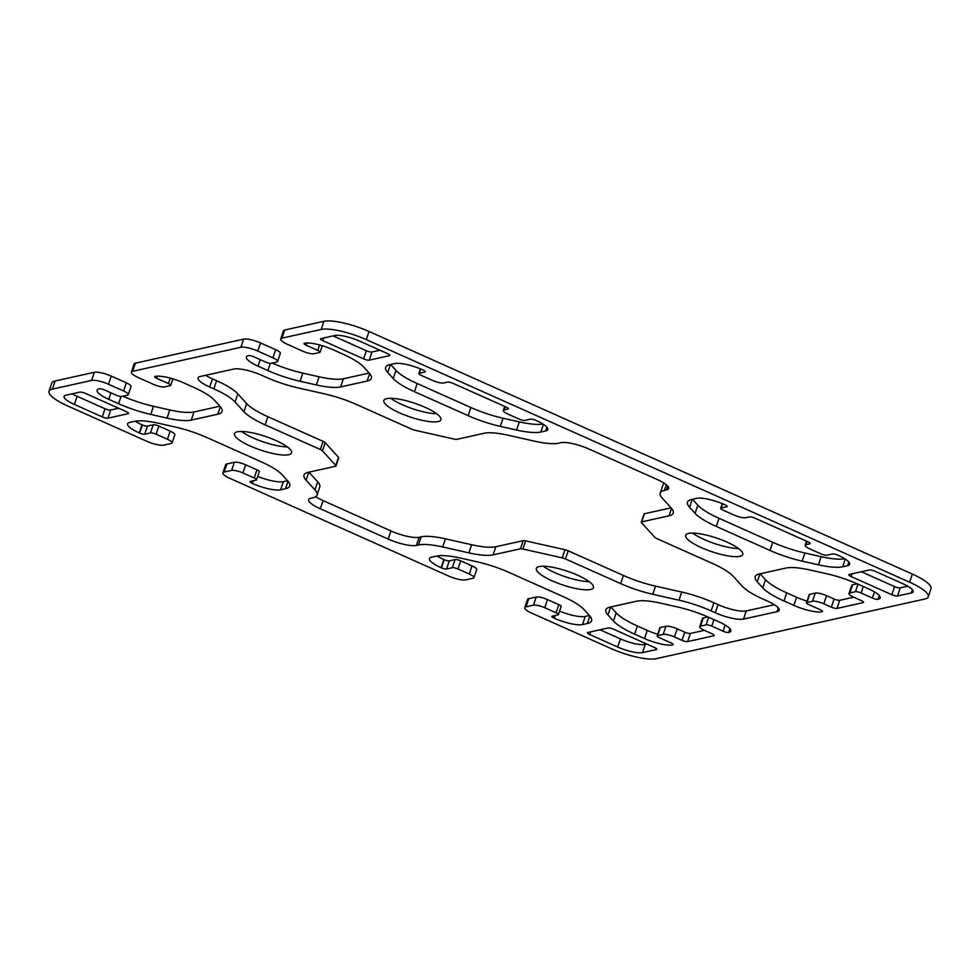 <?xml version="1.0" encoding="UTF-8"?>
<svg xmlns="http://www.w3.org/2000/svg" width="980" height="980" viewBox="0 0 980 980"><rect width="100%" height="100%" fill="white"/><g stroke="black" fill="none" stroke-linecap="round" stroke-linejoin="round"><path stroke-width="1.47" d="M662.308 498.208L671.165 507.959A44.272 10.633 18.6 0 1 673.285 512.957A44.272 10.633 18.6 0 1 673.248 513.091A44.272 10.633 18.6 0 1 669.022 515.823L641.704 521.887A4.422 1.066 -161.4 0 0 641.275 522.156A4.422 1.066 -161.4 0 0 641.484 522.671L654.799 537.334A4.422 1.066 -161.4 0 0 656.918 538.645L712.129 563.292A44.272 10.633 18.6 0 1 733.346 576.424L742.191 586.163A44.272 10.633 -161.4 0 0 750.386 592.533A44.272 10.633 -161.4 0 0 763.408 599.295L767.561 601.144A22.136 5.317 18.6 0 1 779.21 610.283A22.136 5.317 18.6 0 1 777.091 611.643L743.502 619.103A22.136 5.317 18.6 0 1 715.302 612.745L711.149 610.895A44.272 10.633 -161.4 0 0 678.993 600.201L652.815 594.297A44.272 10.633 18.6 0 1 636.535 589.74A44.272 10.633 18.6 0 1 620.671 583.602L565.46 558.955A4.422 1.066 -161.4 0 0 562.251 557.877L522.867 549.008A4.422 1.066 -161.4 0 0 520.441 548.812L493.124 554.876A44.272 10.633 18.6 0 1 468.881 552.867L442.691 546.975A44.272 10.633 -161.4 0 0 428.456 544.672A44.272 10.633 -161.4 0 0 418.448 544.966L416.39 545.431A22.136 5.317 18.6 0 1 388.19 539.074L320.276 508.755A22.136 5.317 18.6 0 1 308.627 499.616A22.136 5.317 18.6 0 1 310.746 498.257L312.792 497.803A44.272 10.633 -161.4 0 0 317.03 495.072A44.272 10.633 -161.4 0 0 314.948 489.939L306.091 480.188A44.272 10.633 18.6 0 1 303.971 475.19A44.272 10.633 18.6 0 1 304.008 475.055A44.272 10.633 18.6 0 1 308.247 472.323L335.552 466.26A4.422 1.066 -161.4 0 0 335.981 465.99A4.422 1.066 -161.4 0 0 335.773 465.476L322.457 450.812A4.422 1.066 -161.4 0 0 320.338 449.502L265.127 424.855A44.272 10.633 18.6 0 1 243.91 411.723L235.065 401.984A44.272 10.633 -161.4 0 0 226.87 395.614A44.272 10.633 -161.4 0 0 213.848 388.852L209.696 387.002A22.136 5.317 18.6 0 1 198.046 377.863A22.136 5.317 18.6 0 1 200.165 376.504L233.767 369.043A22.136 5.317 18.6 0 1 261.966 375.401L266.119 377.251A44.272 10.633 -161.4 0 0 298.263 387.945L324.441 393.85A44.272 10.633 18.6 0 1 340.734 398.407A44.272 10.633 18.6 0 1 356.585 404.544L411.796 429.191A4.422 1.066 -161.4 0 0 415.018 430.269L454.389 439.138A4.422 1.066 -161.4 0 0 456.815 439.334L484.132 433.27A44.272 10.633 18.6 0 1 508.387 435.279L534.566 441.172A44.272 10.633 -161.4 0 0 548.8 443.475A44.272 10.633 -161.4 0 0 558.808 443.18L560.866 442.715A22.136 5.317 18.6 0 1 589.066 449.073L656.98 479.392A22.16 5.329 18.6 0 1 668.617 488.53A22.16 5.329 18.6 0 1 666.51 489.89L664.465 490.343A44.272 10.633 -161.4 0 0 660.238 493.075A44.272 10.633 -161.4 0 0 662.308 498.208M660.238 493.075L662.97 484.929A44.272 10.633 18.6 0 1 664.317 483.312M205.641 375.291A22.136 5.317 -161.4 0 0 212.44 378.856L216.592 380.705A44.272 10.633 18.6 0 1 229.614 387.468A44.272 10.633 18.6 0 1 237.809 393.838L246.654 403.576A44.272 10.633 -161.4 0 0 267.871 416.708L323.082 441.355A4.422 1.066 18.6 0 1 325.201 442.666L338.517 457.329A4.422 1.066 18.6 0 1 338.725 457.844L335.981 465.99M308.945 472.164L317.692 481.793A44.272 10.633 18.6 0 1 319.762 486.925L317.03 495.072M315.67 496.689A22.136 5.317 -161.4 0 0 323.02 500.609L390.934 530.927A22.136 5.317 -161.4 0 0 419.134 537.285L421.192 536.82A44.272 10.633 18.6 0 1 431.2 536.526A44.272 10.633 18.6 0 1 445.435 538.829L471.613 544.721A44.272 10.633 -161.4 0 0 495.868 546.73L523.185 540.666A4.422 1.066 18.6 0 1 525.611 540.862L564.982 549.731A4.422 1.066 18.6 0 1 568.204 550.809L623.415 575.456A44.272 10.633 -161.4 0 0 639.266 581.593A44.272 10.633 -161.4 0 0 655.559 586.15L681.737 592.055A44.272 10.633 18.6 0 1 713.881 602.749L718.034 604.599A22.136 5.317 -161.4 0 0 746.233 610.957L774.359 604.709M641.275 522.156L644.019 514.01A4.422 1.066 18.6 0 1 644.448 513.74L671.055 507.836M536.158 420.457A22.136 5.317 18.6 0 1 547.808 429.595A22.136 5.317 18.6 0 1 545.701 430.955L540.813 432.033A44.272 10.633 18.6 0 1 516.558 430.036L500.29 426.374A44.272 10.633 18.6 0 1 468.146 415.667L414.454 391.694A44.272 10.633 18.6 0 1 393.237 378.574L387.737 372.51A44.272 10.633 18.6 0 1 385.667 367.377A44.272 10.633 18.6 0 1 389.893 364.646L394.769 363.568A22.136 5.317 18.6 0 1 422.968 369.913A4.422 1.066 18.6 0 1 425.296 371.738A4.422 1.066 18.6 0 1 424.879 372.02L419.281 373.257A4.422 1.066 -161.4 0 0 418.852 373.527A4.422 1.066 -161.4 0 0 421.18 375.365L432.499 380.412A8.857 2.131 -161.4 0 0 443.781 382.96L447.517 382.127A4.422 1.066 18.6 0 1 453.152 383.401L505.974 406.982A4.422 1.066 18.6 0 1 508.302 408.807A4.422 1.066 18.6 0 1 507.885 409.077L504.149 409.91A8.857 2.131 -161.4 0 0 503.304 410.449A8.857 2.131 -161.4 0 0 507.959 414.111L519.29 419.158A4.422 1.066 -161.4 0 0 524.925 420.432L530.523 419.183A4.422 1.066 18.6 0 1 536.158 420.457M390.591 364.499L395.981 370.428A44.272 10.633 -161.4 0 0 417.198 383.548L470.89 407.521A44.272 10.633 -161.4 0 0 503.034 418.227L519.302 421.89A44.272 10.633 -161.4 0 0 542.957 424.009M692.444 499.273L697.833 505.202A44.272 10.633 -161.4 0 0 719.051 518.322L772.742 542.308A44.272 10.633 -161.4 0 0 804.886 553.002L821.154 556.665A44.272 10.633 -161.4 0 0 844.797 558.796M769.998 550.442L716.307 526.468A44.272 10.633 18.6 0 1 695.09 513.349L689.589 507.297A44.272 10.633 18.6 0 1 687.507 502.152A44.272 10.633 18.6 0 1 691.745 499.433L696.621 498.342A22.136 5.317 18.6 0 1 724.82 504.7A4.422 1.066 18.6 0 1 727.148 506.525A4.422 1.066 18.6 0 1 726.731 506.795L721.121 508.032A4.422 1.066 -161.4 0 0 720.704 508.314A4.422 1.066 -161.4 0 0 723.032 510.139L734.351 515.186A8.857 2.131 -161.4 0 0 745.633 517.734L749.369 516.901A4.422 1.066 18.6 0 1 755.004 518.175L807.826 541.756A4.422 1.066 18.6 0 1 810.154 543.582A4.422 1.066 18.6 0 1 809.737 543.851L806.001 544.684A8.857 2.131 -161.4 0 0 805.156 545.235A8.857 2.131 -161.4 0 0 809.811 548.886L821.13 553.933A4.422 1.066 -161.4 0 0 826.777 555.207L832.375 553.97A4.422 1.066 18.6 0 1 838.01 555.231A22.136 5.317 18.6 0 1 849.66 564.37A22.136 5.317 18.6 0 1 847.553 565.73L842.665 566.82A44.272 10.633 18.6 0 1 818.41 564.811L802.142 561.148A44.272 10.633 18.6 0 1 769.998 550.442L772.742 542.308M808.831 604.599L820.15 609.646A4.422 1.066 18.6 0 1 822.477 611.483A4.422 1.066 18.6 0 1 822.048 611.753A22.136 5.317 18.6 0 1 793.849 605.395L783.988 600.997A44.272 10.633 18.6 0 1 762.771 587.865L757.27 581.814A44.272 10.633 18.6 0 1 755.188 576.669A44.272 10.633 18.6 0 1 759.427 573.949L785.985 568.045A44.272 10.633 18.6 0 1 810.24 570.054L826.508 573.716A44.272 10.633 18.6 0 1 858.652 584.411L868.513 588.821A22.136 5.317 18.6 0 1 880.163 597.959A22.136 5.317 18.6 0 1 878.056 599.319A4.422 1.066 18.6 0 1 872.408 598.045L861.089 592.998A4.422 1.066 -161.4 0 0 855.454 591.724L849.856 592.961A8.857 2.131 -161.4 0 0 849.011 593.513A8.857 2.131 -161.4 0 0 853.666 597.163L861.212 600.532A4.422 1.066 18.6 0 1 863.539 602.357A4.422 1.066 18.6 0 1 863.123 602.627L836.981 608.433A4.422 1.066 18.6 0 1 831.346 607.159L823.8 603.79A8.857 2.131 -161.4 0 0 812.518 601.255L806.92 602.492A4.422 1.066 -161.4 0 0 806.503 602.774A4.422 1.066 -161.4 0 0 808.831 604.599M806.503 602.774L809.235 594.627A4.422 1.066 18.6 0 1 809.664 594.346L815.262 593.108A8.857 2.131 18.6 0 1 826.544 595.644L834.09 599.013A4.422 1.066 -161.4 0 0 839.725 600.287L853.715 597.188M849.011 593.513L851.742 585.366A8.857 2.131 18.6 0 1 852.6 584.815L857.231 583.786M760.125 573.79L765.515 579.719A44.272 10.633 -161.4 0 0 786.732 592.851L796.593 597.249A22.136 5.317 -161.4 0 0 807.055 601.12M704.338 630.324L711.884 633.692A4.422 1.066 18.6 0 1 714.212 635.518A4.422 1.066 18.6 0 1 713.795 635.787L687.654 641.594A4.422 1.066 18.6 0 1 682.019 640.32L674.473 636.951A8.857 2.131 -161.4 0 0 663.191 634.403L657.592 635.653A4.422 1.066 -161.4 0 0 657.164 635.922A4.422 1.066 -161.4 0 0 659.503 637.747L670.822 642.807A4.422 1.066 18.6 0 1 673.15 644.632A4.422 1.066 18.6 0 1 672.721 644.901A22.136 5.317 18.6 0 1 644.522 638.556L634.66 634.146A44.272 10.633 18.6 0 1 613.443 621.026L607.943 614.962A44.272 10.633 18.6 0 1 605.861 609.83A44.272 10.633 18.6 0 1 610.087 607.098L636.657 601.206A44.272 10.633 18.6 0 1 660.9 603.202L677.18 606.877A44.272 10.633 18.6 0 1 709.324 617.572L719.185 621.982A22.136 5.317 18.6 0 1 730.835 631.108A22.136 5.317 18.6 0 1 728.728 632.467A4.422 1.066 18.6 0 1 723.081 631.206L711.762 626.147A4.422 1.066 -161.4 0 0 706.127 624.873L700.529 626.122A8.857 2.131 -161.4 0 0 699.683 626.661A8.857 2.131 -161.4 0 0 704.338 630.324M699.683 626.661L702.415 618.515A8.857 2.131 18.6 0 1 703.26 617.976L707.903 616.947M610.797 606.938L616.187 612.88A44.272 10.633 -161.4 0 0 637.404 626L647.266 630.41A22.136 5.317 -161.4 0 0 657.727 634.268M657.164 635.922L659.908 627.776A4.422 1.066 18.6 0 1 660.336 627.506L665.935 626.257A8.857 2.131 18.6 0 1 677.217 628.805L684.763 632.173A4.422 1.066 -161.4 0 0 690.398 633.448L704.387 630.336M613.664 629.258L654.407 647.462A4.422 1.066 18.6 0 1 656.735 649.287A4.422 1.066 18.6 0 1 656.318 649.556L642.5 652.619A19.478 4.679 18.6 0 1 617.682 647.033L589.764 634.562A4.422 1.066 18.6 0 1 587.437 632.737A4.422 1.066 18.6 0 1 587.853 632.467L608.017 627.996A4.422 1.066 18.6 0 1 613.664 629.258M600.005 629.773L620.426 638.886A19.478 4.679 -161.4 0 0 645.244 644.473L646.91 644.105M333.09 335.895L366.336 350.742A4.422 1.066 -161.4 0 0 371.984 352.004L379.995 350.228M389.403 355.679L369.24 360.15A4.422 1.066 18.6 0 1 363.605 358.888L322.849 340.685A4.422 1.066 18.6 0 1 320.521 338.86A4.422 1.066 18.6 0 1 320.95 338.59L334.756 335.527A19.478 4.679 18.6 0 1 359.574 341.113L387.492 353.584A4.422 1.066 18.6 0 1 389.82 355.409A4.422 1.066 18.6 0 1 389.403 355.679L389.648 354.932M897.484 596.012A4.422 1.066 18.6 0 1 891.837 594.738L851.093 576.546A4.422 1.066 18.6 0 1 848.766 574.721A4.422 1.066 18.6 0 1 849.182 574.452L869.346 569.968A4.422 1.066 18.6 0 1 874.981 571.242L902.899 583.713A19.478 4.679 18.6 0 1 913.152 591.749A19.478 4.679 18.6 0 1 911.29 592.949L897.484 596.012L900.216 587.865L907.798 586.187M861.334 571.757L894.581 586.591A4.422 1.066 -161.4 0 0 900.216 587.865M126.163 411.6A4.422 1.066 18.6 0 1 128.503 413.425A4.422 1.066 18.6 0 1 128.074 413.695L107.91 418.178A4.422 1.066 18.6 0 1 102.275 416.904L74.358 404.434A19.478 4.679 18.6 0 1 64.104 396.398A19.478 4.679 18.6 0 1 65.966 395.197L79.784 392.135A4.422 1.066 18.6 0 1 85.419 393.409L126.163 411.6M72.201 393.813A19.478 4.679 -161.4 0 0 77.102 396.288L105.019 408.758A4.422 1.066 -161.4 0 0 110.654 410.032L118.666 408.244M390.787 398.309A30.111 7.228 -161.4 0 0 402.413 404.777A30.111 7.228 -161.4 0 0 436.688 413.756M399.681 412.923A30.111 7.228 18.6 0 1 383.841 400.502A30.111 7.228 18.6 0 1 414.675 403.258A30.111 7.228 18.6 0 1 440.902 419.71A30.111 7.228 18.6 0 1 399.681 412.923M543.312 566.244A30.111 7.228 -161.4 0 0 554.937 572.712A30.111 7.228 -161.4 0 0 589.213 581.691M552.193 580.858A30.111 7.228 18.6 0 1 536.354 568.437A30.111 7.228 18.6 0 1 567.2 571.181A30.111 7.228 18.6 0 1 593.427 587.645A30.111 7.228 18.6 0 1 552.193 580.858M241.46 431.47A30.111 7.228 -161.4 0 0 253.085 437.938A30.111 7.228 -161.4 0 0 287.361 446.917M250.341 446.084A30.111 7.228 18.6 0 1 234.502 433.662A30.111 7.228 18.6 0 1 265.347 436.406A30.111 7.228 18.6 0 1 291.575 452.87A30.111 7.228 18.6 0 1 250.341 446.084M692.639 533.083A30.111 7.228 -161.4 0 0 704.265 539.551A30.111 7.228 -161.4 0 0 738.54 548.53M701.521 547.698A30.111 7.228 18.6 0 1 685.682 535.276A30.111 7.228 18.6 0 1 716.527 538.032A30.111 7.228 18.6 0 1 742.754 554.484A30.111 7.228 18.6 0 1 701.521 547.698M219.986 406.333A44.272 10.633 18.6 0 1 222.068 411.478A44.272 10.633 18.6 0 1 217.842 414.197L191.272 420.102A44.272 10.633 18.6 0 1 167.029 418.093L150.761 414.43A44.272 10.633 18.6 0 1 118.605 403.736L108.743 399.326A22.136 5.317 18.6 0 1 97.094 390.187A22.136 5.317 18.6 0 1 99.213 388.827L99.397 388.791A3.981 0.956 18.6 0 1 104.468 389.93L116.167 395.148A4.422 1.066 -161.4 0 0 121.802 396.422L127.4 395.185A8.857 2.131 -161.4 0 0 128.258 394.634A8.857 2.131 -161.4 0 0 123.59 390.983L108.498 384.246A13.279 3.185 -161.4 0 0 91.581 380.436L52.381 389.134A35.415 8.514 -161.4 0 0 49 391.314A35.415 8.514 -161.4 0 0 67.632 405.928L146.865 441.306A13.279 3.185 -161.4 0 0 163.795 445.116L171.255 443.462A8.857 2.131 -161.4 0 0 172.1 442.911A8.857 2.131 -161.4 0 0 167.445 439.261L156.126 434.214A4.422 1.066 -161.4 0 0 150.479 432.94L144.697 434.226A3.981 0.956 18.6 0 1 139.626 433.074L139.246 432.915A22.136 5.317 18.6 0 1 127.596 423.777A22.136 5.317 18.6 0 1 129.715 422.417L134.591 421.327A44.272 10.633 18.6 0 1 158.846 423.336L175.114 426.998A44.272 10.633 18.6 0 1 207.258 437.693L260.95 461.678A44.272 10.633 18.6 0 1 282.167 474.798L287.667 480.849A44.272 10.633 18.6 0 1 289.749 485.994A44.272 10.633 18.6 0 1 285.523 488.714L280.635 489.804A22.136 5.317 18.6 0 1 252.436 483.446L252.056 483.287A3.981 0.956 18.6 0 1 249.961 481.646A3.981 0.956 18.6 0 1 250.341 481.401L256.135 480.114A4.422 1.066 -161.4 0 0 256.552 479.833A4.422 1.066 -161.4 0 0 254.224 478.007L242.905 472.96A8.857 2.131 -161.4 0 0 231.623 470.412L224.163 472.078A13.279 3.185 -161.4 0 0 222.889 472.887A13.279 3.185 -161.4 0 0 229.884 478.375L448.718 576.081A13.279 3.185 -161.4 0 0 465.635 579.891L473.107 578.237A8.857 2.131 -161.4 0 0 473.952 577.698A8.857 2.131 -161.4 0 0 469.298 574.035L457.979 568.988A4.422 1.066 -161.4 0 0 452.331 567.714L446.549 569A3.981 0.956 18.6 0 1 441.478 567.861L441.098 567.69A22.136 5.317 18.6 0 1 429.448 558.551A22.136 5.317 18.6 0 1 431.568 557.191L436.443 556.113A44.272 10.633 18.6 0 1 460.698 558.11L476.966 561.773A44.272 10.633 18.6 0 1 509.11 572.479L562.802 596.452A44.272 10.633 18.6 0 1 584.019 609.572L589.519 615.636A44.272 10.633 18.6 0 1 591.601 620.769A44.272 10.633 18.6 0 1 587.375 623.501L582.488 624.579A22.136 5.317 18.6 0 1 554.288 618.233L553.908 618.062A3.981 0.956 18.6 0 1 551.813 616.42A3.981 0.956 18.6 0 1 552.193 616.175L557.988 614.889A4.422 1.066 -161.4 0 0 558.404 614.619A4.422 1.066 -161.4 0 0 556.077 612.782L544.758 607.735A8.857 2.131 -161.4 0 0 533.475 605.187L526.015 606.853A13.279 3.185 -161.4 0 0 524.741 607.674A13.279 3.185 -161.4 0 0 531.736 613.149L610.969 648.527A35.415 8.514 -161.4 0 0 656.086 658.695L924.875 599.013A35.415 8.514 -161.4 0 0 928.256 596.832A35.415 8.514 -161.4 0 0 909.624 582.218L366.287 339.619A35.415 8.514 -161.4 0 0 321.171 329.452L281.971 338.161A13.279 3.185 -161.4 0 0 280.709 338.982A13.279 3.185 -161.4 0 0 287.691 344.458L302.783 351.195A8.857 2.131 -161.4 0 0 314.066 353.743L319.664 352.494A4.422 1.066 -161.4 0 0 320.093 352.224A4.422 1.066 -161.4 0 0 317.765 350.399L306.066 345.168A3.981 0.956 18.6 0 1 303.971 343.527A3.981 0.956 18.6 0 1 304.351 343.282L304.535 343.245A22.136 5.317 18.6 0 1 332.735 349.591L342.596 354.001A44.272 10.633 18.6 0 1 363.813 367.12L369.313 373.184A44.272 10.633 18.6 0 1 371.396 378.317A44.272 10.633 18.6 0 1 367.169 381.049L340.599 386.941A44.272 10.633 18.6 0 1 316.356 384.944L300.088 381.269A44.272 10.633 18.6 0 1 267.932 370.575L258.071 366.165A22.136 5.317 18.6 0 1 246.421 357.038A22.136 5.317 18.6 0 1 248.54 355.679L248.724 355.63A3.981 0.956 18.6 0 1 253.796 356.781L265.494 362A4.422 1.066 -161.4 0 0 271.129 363.274L276.74 362.024A8.857 2.131 -161.4 0 0 277.585 361.485A8.857 2.131 -161.4 0 0 272.918 357.823L257.826 351.085A13.279 3.185 -161.4 0 0 240.909 347.275L132.643 371.31A13.279 3.185 -161.4 0 0 131.381 372.13A13.279 3.185 -161.4 0 0 138.364 377.606L153.456 384.356A8.857 2.131 -161.4 0 0 164.738 386.892L170.336 385.655A4.422 1.066 -161.4 0 0 170.765 385.373A4.422 1.066 -161.4 0 0 168.438 383.548L156.739 378.329A3.981 0.956 18.6 0 1 154.644 376.688A3.981 0.956 18.6 0 1 155.024 376.443L155.208 376.394A22.136 5.317 18.6 0 1 183.407 382.751L193.268 387.149A44.272 10.633 18.6 0 1 214.485 400.281L219.986 406.333M219.875 406.21L194.016 411.955A44.272 10.633 18.6 0 1 169.761 409.946L153.493 406.284A44.272 10.633 18.6 0 1 122.77 396.214M128.258 394.634L130.989 386.488A8.857 2.131 -161.4 0 0 126.334 382.837L111.242 376.099A13.279 3.185 -161.4 0 0 94.325 372.29L55.125 380.987A35.415 8.514 -161.4 0 0 51.744 383.168L49 391.314M172.1 442.911L174.844 434.765A8.857 2.131 -161.4 0 0 170.189 431.114L158.87 426.067A4.422 1.066 -161.4 0 0 153.223 424.793L147.441 426.079A3.981 0.956 18.6 0 1 142.357 424.928L141.99 424.769A22.136 5.317 18.6 0 1 135.203 421.204M287.557 480.727L283.379 481.658A22.136 5.317 18.6 0 1 257.716 476.39M256.552 479.833L259.296 471.686A4.422 1.066 -161.4 0 0 256.968 469.861L245.649 464.814A8.857 2.131 -161.4 0 0 234.367 462.266L226.907 463.932A13.279 3.185 -161.4 0 0 225.633 464.741L222.889 472.887M473.952 577.698L476.697 569.552A8.857 2.131 -161.4 0 0 472.041 565.889L460.71 560.842A4.422 1.066 -161.4 0 0 455.075 559.568L449.293 560.854A3.981 0.956 18.6 0 1 444.21 559.715L443.842 559.543A22.136 5.317 18.6 0 1 437.043 555.991M589.409 615.501L585.232 616.432A22.136 5.317 18.6 0 1 559.568 611.165M558.404 614.619L561.148 606.473A4.422 1.066 -161.4 0 0 558.821 604.635L547.502 599.589A8.857 2.131 -161.4 0 0 536.219 597.041L528.747 598.707A13.279 3.185 -161.4 0 0 527.485 599.527L524.741 607.674M928.256 596.832L931 588.686A35.415 8.514 -161.4 0 0 912.368 574.072L369.031 331.473A35.415 8.514 -161.4 0 0 323.915 321.305L284.714 330.015A13.279 3.185 -161.4 0 0 283.453 330.836L280.709 338.982M369.203 373.062L343.343 378.795A44.272 10.633 18.6 0 1 319.1 376.798L302.82 373.123A44.272 10.633 18.6 0 1 272.097 363.053M277.585 361.485L280.317 353.339A8.857 2.131 -161.4 0 0 275.662 349.676L260.57 342.939A13.279 3.185 -161.4 0 0 243.653 339.129L135.387 363.163A13.279 3.185 -161.4 0 0 134.125 363.984L131.381 372.13M664.465 490.343L666.339 484.782M666.51 489.89L667.772 486.166M209.696 387.002L212.44 378.856M213.848 388.852L216.592 380.705M235.065 401.984L237.809 393.838M243.91 411.723L246.654 403.576M265.127 424.855L267.871 416.708M320.338 449.502L323.082 441.355M322.457 450.812L325.201 442.666M335.773 465.476L338.517 457.329M306.091 480.188L308.786 472.201M314.948 489.939L317.692 481.793M320.276 508.755L323.02 500.609M388.19 539.074L390.934 530.927M416.39 545.431L419.134 537.285M418.448 544.966L421.192 536.82M442.691 546.975L445.435 538.829M468.881 552.867L471.613 544.721M493.124 554.876L495.868 546.73M520.441 548.812L523.185 540.666M522.867 549.008L525.611 540.862M562.251 557.877L564.982 549.731M565.46 558.955L568.204 550.809M620.671 583.602L623.415 575.456M652.815 594.297L655.559 586.15M678.993 600.201L681.737 592.055M711.149 610.895L713.881 602.749M715.302 612.745L718.034 604.599M743.502 619.103L746.233 610.957M777.091 611.643L778.353 607.918M641.704 521.887L644.448 513.74M669.022 515.823L671.52 508.363M545.701 430.955L546.95 427.231M504.149 409.91L505.251 406.651M507.885 409.077L508.13 408.329M419.281 373.257L420.726 368.958M424.879 372.02L425.124 371.273M387.737 372.51L390.432 364.536M393.237 378.574L395.981 370.428M414.454 391.694L417.198 383.548M468.146 415.667L470.89 407.521M500.29 426.374L503.034 418.227M516.558 430.036L519.302 421.89M540.813 432.033L543.41 424.316M716.307 526.468L719.051 518.322M802.142 561.148L804.886 553.002M818.41 564.811L821.154 556.665M842.665 566.82L845.262 559.09M847.553 565.73L848.803 562.005M806.001 544.684L807.104 541.426M809.737 543.851L809.982 543.116M721.121 508.032L722.579 503.732M726.731 506.795L726.976 506.048M689.589 507.297L692.284 499.31M695.09 513.349L697.833 505.202M806.92 602.492L809.664 594.346M812.518 601.255L815.262 593.108M823.8 603.79L826.544 595.644M831.346 607.159L834.09 599.013M836.981 608.433L839.725 600.287M863.123 602.627L863.368 601.892M849.856 592.961L852.6 584.815M855.454 591.724L858.002 584.129M861.089 592.998L863.282 586.481M872.408 598.045L874.491 591.871M878.056 599.319L879.305 595.595M757.27 581.814L759.966 573.827M762.771 587.865L765.515 579.719M783.988 600.997L786.732 592.851M793.849 605.395L796.593 597.249M822.048 611.753L822.306 611.005M700.529 626.122L703.26 617.976M706.127 624.873L708.675 617.29M711.762 626.147L713.955 619.642M723.081 631.206L725.163 625.032M728.728 632.467L729.978 628.744M607.943 614.962L610.638 606.975M613.443 621.026L616.187 612.88M634.66 634.146L637.404 626M644.522 638.556L647.266 630.41M672.721 644.901L672.978 644.154M657.592 635.653L660.336 627.506M663.191 634.403L665.935 626.257M674.473 636.951L677.217 628.805M682.019 640.32L684.763 632.173M687.654 641.594L690.398 633.448M713.795 635.787L714.04 635.04M589.764 634.562L590.683 631.843M617.682 647.033L620.426 638.886M642.5 652.619L645.244 644.473M656.318 649.556L656.563 648.809M369.24 360.15L371.984 352.004M322.849 340.685L323.768 337.965M363.605 358.888L366.336 350.742M891.837 594.738L894.581 586.591M911.29 592.949L912.392 589.666M851.093 576.546L852.012 573.827M128.074 413.695L128.331 412.948M74.358 404.434L77.102 396.288M102.275 416.904L105.019 408.758M107.91 418.178L110.654 410.032M217.842 414.197L220.341 406.749M191.272 420.102L194.016 411.955M167.029 418.093L169.761 409.946M150.761 414.43L153.493 406.284M118.605 403.736L121.055 396.471M108.743 399.326L110.936 392.821M123.59 390.983L126.334 382.837M108.498 384.246L111.242 376.099M91.581 380.436L94.325 372.29M52.381 389.134L55.125 380.987M167.445 439.261L170.189 431.114M156.126 434.214L158.87 426.067M150.479 432.94L153.223 424.793M144.697 434.226L147.441 426.079M139.626 433.074L142.357 424.928M139.246 432.915L141.99 424.769M285.523 488.714L288.022 481.266M280.635 489.804L283.379 481.658M252.436 483.446L253.355 480.727M252.056 483.287L252.889 480.825M254.224 478.007L256.968 469.861M242.905 472.96L245.649 464.814M231.623 470.412L234.367 462.266M224.163 472.078L226.907 463.932M469.298 574.035L472.041 565.889M457.979 568.988L460.71 560.842M452.331 567.714L455.075 559.568M446.549 569L449.293 560.854M441.478 567.861L444.21 559.715M441.098 567.69L443.842 559.543M587.375 623.501L589.874 616.04M582.488 624.579L585.232 616.432M554.288 618.233L555.207 615.501M553.908 618.062L554.741 615.612M556.077 612.782L558.821 604.635M544.758 607.735L547.502 599.589M533.475 605.187L536.219 597.041M526.015 606.853L528.747 598.707M909.624 582.218L912.368 574.072M366.287 339.619L369.031 331.473M321.171 329.452L323.915 321.305M281.971 338.161L284.714 330.015M317.765 350.399L319.59 344.96M306.066 345.168L306.801 343M367.169 381.049L369.668 373.588M340.599 386.941L343.343 378.795M316.356 384.944L319.1 376.798M300.088 381.269L302.82 373.123M267.932 370.575L270.382 363.31M258.071 366.165L260.264 359.66M272.918 357.823L275.662 349.676M257.826 351.085L260.57 342.939M240.909 347.275L243.653 339.129M132.643 371.31L135.387 363.163M168.438 383.548L170.263 378.121M156.739 378.329L157.462 376.149M503.304 410.449L504.676 406.394M418.852 373.527L420.432 368.835M805.156 545.235L806.528 541.168M720.704 508.314L722.285 503.61M320.093 352.224L322.273 345.732M170.765 385.373L172.946 378.88"/></g></svg>
